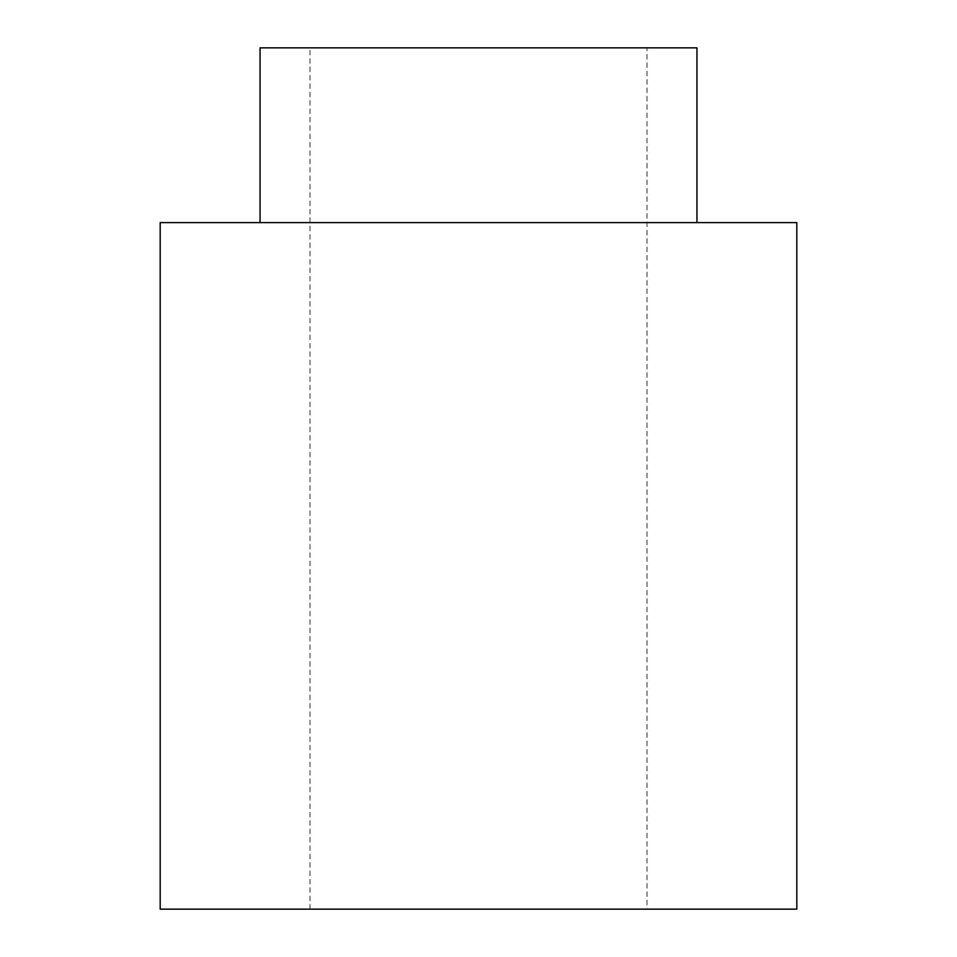 <?xml version="1.0" encoding="UTF-8"?>
<svg xmlns="http://www.w3.org/2000/svg" width="957" height="957" viewBox="0 0 957 957"><rect width="100%" height="100%" fill="white"/><g stroke="black" fill="none" stroke-linecap="round" stroke-linejoin="round"><path stroke-width="0.72" stroke-dasharray="4.79 3.59" d="M647.016 909.15L309.984 909.15L647.016 909.15L647.016 47.85L309.984 47.85L647.016 47.85M796.81 909.15L160.19 909.15M796.81 222.61L160.19 222.61M260.053 222.61L696.947 222.61L260.053 222.61M696.947 47.85L260.053 47.85M309.984 909.15L309.984 47.85"/><path stroke-width="1.44" d="M160.19 909.15L796.81 909.15L796.81 222.61L160.19 222.61L160.19 909.15M696.947 222.61L696.947 47.85L260.053 47.85L260.053 222.61"/></g></svg>
